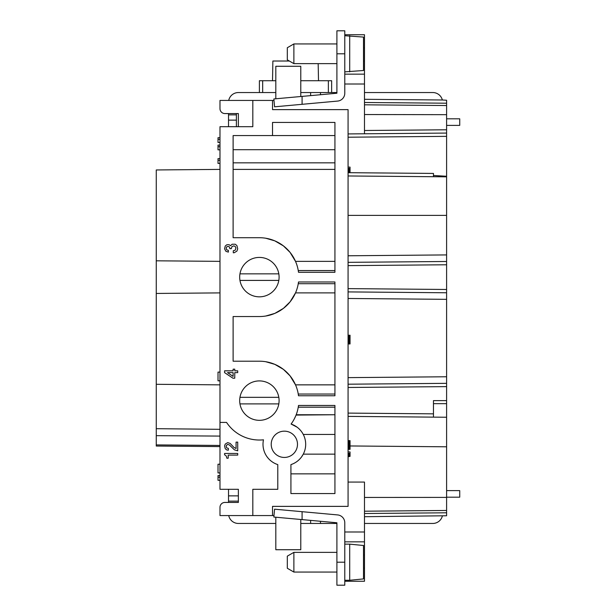 <?xml version="1.0" encoding="UTF-8"?>
<svg xmlns="http://www.w3.org/2000/svg" width="616" height="616" viewBox="0 0 616 616"><rect width="100%" height="100%" fill="white"/><g stroke="black" fill="none" stroke-linecap="round" stroke-linejoin="round"><path stroke-width="0.92" d="M344.783 35.728L363.509 37.083L363.509 70.501L344.783 71.856M219.981 145.091L218.01 145.091L218.01 149.85L219.981 149.85M364.487 581.258L344.783 581.258L364.487 581.258L364.487 568.121L363.509 568.121M364.487 114.53L446.6 114.676L446.6 105.536L364.487 104.805M364.487 92.546L432.809 92.546A9.856 9.856 0 0 1 442.357 99.992L446.6 100.239L446.6 105.536M446.6 103.211L364.487 102.487M442.357 99.992L364.487 99.299M348.071 482.074L364.487 482.074L364.487 541.849L344.783 541.849L364.487 541.849L364.487 568.121M344.783 34.742L364.487 34.742L364.487 61.015L363.509 61.015M228.521 126.704L228.521 113.567L224.909 113.567A4.928 4.928 0 0 1 219.981 108.639L219.981 100.431L252.822 100.431L252.822 126.704L219.981 126.704L219.981 489.297L238.369 489.297L238.369 502.433L224.909 502.433L228.521 502.433L228.521 489.297M273.974 100.431L252.822 100.431M446.6 114.676L446.6 176.831L348.071 175.968M331.647 92.546L331.647 80.719L300.777 80.719M348.071 133.926L364.487 133.787L364.487 74.151L344.783 74.151M446.6 444.298L446.6 497.397L364.487 497.443M219.981 422.407L226.549 422.407A39.409 39.409 0 0 0 263.479 439.816A21.352 21.352 0 0 0 277.785 464.61L277.785 489.297L252.822 489.297L252.822 515.569L219.981 515.569L219.981 507.361A4.928 4.928 0 0 1 224.909 502.433M279.094 277.131A19.704 19.704 0 0 0 259.39 257.419A19.704 19.704 0 0 0 239.686 277.131A19.704 19.704 0 0 0 259.39 296.835A19.704 19.704 0 0 0 279.094 277.131M298.506 281.974L334.935 281.974L334.935 395.772L298.506 395.772A39.409 39.409 0 0 0 259.39 361.207L233.118 361.207L233.118 316.539L259.39 316.539A39.409 39.409 0 0 0 298.506 281.974L298.252 283.699L334.935 283.699M279.094 400.616A19.704 19.704 0 0 0 259.39 380.911A19.704 19.704 0 0 0 239.686 400.616A19.704 19.704 0 0 0 259.39 420.328A19.704 19.704 0 0 0 279.094 400.616M259.39 237.714L233.118 237.714L233.118 135.574L272.526 135.574L272.526 122.43L334.935 122.43L334.935 272.28L298.506 272.28A39.409 39.409 0 0 0 259.39 237.714M297.058 427.15L291.091 424.047A21.352 21.352 0 0 1 290.921 464.61L290.921 493.57L334.935 493.57L334.935 405.467L298.506 405.467L298.252 407.191L334.935 407.191M291.091 424.047A39.409 39.409 0 0 0 298.506 405.467M297.49 444.298A13.136 13.136 0 0 0 283.098 431.223A13.136 13.136 0 0 0 271.217 444.298A13.136 13.136 0 0 0 284.353 457.442A13.136 13.136 0 0 0 297.49 444.298M273.974 515.569L272.526 515.569L272.526 506.375L348.071 506.375L348.071 109.625L272.526 109.625L272.526 100.431M272.526 515.569L252.822 515.569M349.711 35.728L349.711 71.856M219.981 515.569L219.981 507.361M219.981 169.4L156.264 169.954L156.264 260.807L219.981 261.361M334.935 434.449L303.288 434.449L302.24 432.648M290.921 464.61L291.807 464.31M301.509 457.01L303.288 454.154L334.935 454.154M294.356 418.811L295.726 415.892M296.057 415.084L334.935 414.745L296.188 414.745M272.526 135.574L334.935 135.574M334.935 270.555L298.252 270.555L298.506 272.28M265.758 238.23L274.821 240.864L283.406 245.876L290.074 252.391L295.511 261.361L334.935 261.361L295.511 261.361M265.758 316.023L274.828 313.39L283.429 308.362L290.09 301.848L295.511 292.893L334.935 292.893M334.935 394.048L298.252 394.048L298.506 395.772M265.758 361.723L274.821 364.356L283.406 369.369L290.074 375.883L295.511 384.854L334.935 384.854M219.981 475.544L218.01 475.544L218.01 477.184L219.981 477.184M224.909 113.567L238.369 113.567L236.398 113.567L236.398 126.704M219.981 445.453L156.264 444.906L156.264 446.046L219.981 446.6M156.264 444.906L156.264 435.674L219.981 436.082M219.981 429.321L156.264 428.69L156.264 260.807M219.981 384.854L156.264 384.299L219.981 384.854M219.981 292.893L156.264 293.447L219.981 292.893M219.981 372.103L218.01 372.103L218.01 380.811L219.981 380.811M219.981 480.311L218.01 480.311L218.01 477.184M233.118 169.4L334.935 169.4M446.6 118.819L459.736 118.819L459.736 125.387L446.6 125.387M334.935 149.696L233.118 149.696M334.935 473.858L290.921 473.858M262.678 92.546L259.39 92.546L259.39 80.719L262.678 80.719L262.678 92.546L275.814 92.546M272.526 80.719L272.873 61.015L289.327 61.015M318.172 63.641L318.51 80.719M219.981 146.731L218.01 146.731M224.578 372.626L224.578 370.824L233.118 370.824L233.118 369.176L234.758 369.176L234.758 370.824L237.714 370.824L237.714 372.626L234.758 372.626L234.758 378.209L232.956 378.209L224.578 372.626M226.218 455.925L226.873 458.219L228.19 458.219L228.19 455.101L237.714 455.101L237.714 453.461L224.578 453.461L224.578 454.77L226.218 455.925M235.905 248.009L235.25 250.142L233.279 250.804L233.279 252.776L234.103 252.776L236.89 251.128L237.714 248.833L236.89 245.545L235.25 244.236L232.132 244.236L230.492 245.715L229.175 244.729L226.873 244.729L225.233 246.038L224.578 248.833L225.887 251.297L228.351 252.113L228.351 250.312L226.711 249.819L226.218 248.664L226.38 247.355L227.204 246.531L228.844 246.531L229.668 247.355L229.83 248.664L231.308 248.664L231.97 246.531L233.941 245.876L235.25 246.531L235.905 248.009M219.981 163.402L218.01 163.402L218.01 158.635L219.981 158.635M219.981 160.283L218.01 160.283M227.697 444.429L226.38 445.414L226.218 446.723L226.711 447.878L228.351 448.363L228.351 450.173L226.873 450.011L225.233 448.694L224.578 445.907L225.233 444.098L227.697 442.619L230.161 443.443L233.941 447.385L236.074 448.533L236.074 442.126L237.714 442.126L237.714 450.827L234.427 449.842L229.337 444.921L227.697 444.429M364.487 74.151L364.487 61.015M227.535 372.626L233.118 376.407L233.118 372.626L227.535 372.626M219.981 142.458L218.01 142.458L218.01 137.699L219.981 137.699M219.981 139.339L218.01 139.339M219.981 464.218L218.01 464.218L218.01 472.919L219.981 472.919M293.878 43.936L293.878 63.641L287.31 59.852L287.31 47.732L293.878 43.936L336.906 43.936M293.878 63.641L336.906 63.641M300.777 92.546L336.906 92.546L336.906 93.232L336.906 30.8L344.783 30.8L344.783 93.232A7.885 7.885 0 0 1 337.614 101.078L274.559 106.814L273.843 98.96L302.086 96.396L302.086 104.312M328.366 92.546L328.366 80.719M275.814 80.719L262.678 80.719M228.521 114.876L236.398 114.876M278.825 280.411L239.963 280.411M239.963 273.843L278.825 273.843M228.521 501.124L238.369 501.124L238.369 502.433M275.814 523.454L238.369 523.454A9.856 9.856 0 0 1 228.721 515.569M310.626 520.381L310.626 523.454L300.777 523.454M275.814 517.217L275.814 549.726L300.777 549.726L300.777 519.488M273.843 517.04L302.086 519.604L302.086 511.688L274.559 509.186L273.843 517.04M336.906 585.2L344.783 585.2L336.906 585.2L336.906 522.768L302.086 519.604M302.086 511.688L337.614 514.922A7.885 7.885 0 0 1 344.783 522.768L344.783 585.2M320.482 521.275L320.482 523.454L310.626 523.454M259.39 92.546L238.369 92.546A9.856 9.856 0 0 0 228.721 100.431M287.31 568.268L287.31 556.148L293.878 552.36L336.906 552.36L293.878 552.36L293.878 572.064L336.906 572.064L293.878 572.064L287.31 568.268L293.878 572.064M344.783 544.144L349.711 544.144L349.711 580.272L344.783 580.272M349.711 580.272L363.509 578.917L363.509 545.499L349.711 544.144M275.814 98.783L275.814 66.274L300.777 66.274L300.777 96.512M310.626 95.619L310.626 92.546M336.906 93.232L302.086 96.396M336.906 30.8L344.783 30.8M459.736 490.613L446.6 490.613L459.736 490.613L459.736 497.181L446.6 497.181M433.464 403.665L446.6 403.665L446.6 299.338L348.071 298.475M364.487 516.701L446.6 515.761L446.6 512.789L364.487 513.513M364.487 511.211L446.6 510.464L446.6 512.789M446.6 403.665L446.6 446.8L350.042 445.961M348.071 215.384L446.6 215.384L446.6 176.831M446.6 215.384L446.6 264.772L348.071 265.635M446.6 299.338L446.6 292.769L348.071 291.907L446.6 292.769L446.6 264.772M446.6 510.464L446.6 497.397M364.487 523.454L432.809 523.454A9.856 9.856 0 0 0 442.357 516.008M433.464 417.132L433.464 400.616L446.6 400.616M320.482 523.454L336.906 523.454L336.906 522.768M287.31 556.148L293.878 552.36M446.6 417.248L348.071 416.385M364.487 133.787L446.6 133.071M348.071 384.199L446.6 383.337M348.071 262.347L446.6 261.484M433.464 176.715L433.464 173.427L348.071 172.688M238.369 113.567L238.369 126.704M156.264 428.69L156.264 435.674L156.264 428.69M348.071 444.398L350.042 444.398L350.042 440.625L348.071 440.625M348.071 443.582L350.042 443.582M446.6 176.268L433.464 175.491M348.071 343.951L350.042 343.951L350.042 335.243L348.071 335.243M348.071 343.62L350.042 343.62M348.071 441.279L350.042 441.279M348.071 441.118L350.042 441.118M348.071 442.596L350.042 442.596M348.071 441.934L350.042 441.934M348.071 167.105L350.042 167.105L350.042 171.872L348.071 171.872M348.071 168.422L350.042 168.422M348.071 168.584L350.042 168.584M348.071 169.077L350.042 169.077M348.071 169.569L350.042 169.569M348.071 170.224L350.042 170.224M348.071 170.717L350.042 170.717M348.071 171.541L350.042 171.541M348.071 335.905L350.042 335.905M348.071 335.735L350.042 335.735M239.963 397.335L278.825 397.335M278.825 403.903L239.963 403.903M348.071 343.289L350.042 343.289M348.071 343.127L350.042 343.127M348.071 336.559L350.042 336.559M348.071 456.387L350.042 456.387L348.071 456.718M348.071 455.57L350.042 455.57L350.042 456.387M348.071 455.078L350.042 455.078L350.042 455.57M348.071 454.416L350.042 454.416L350.042 455.078M348.071 453.923L350.042 453.923L350.042 454.416M348.071 453.43L350.042 453.43L350.042 453.923M348.071 453.268L350.042 453.43M348.071 451.952L350.042 451.952L350.042 453.268M348.071 341.811L350.042 341.811M348.071 340.825L350.042 340.825M348.071 340.009L350.042 340.009M348.071 339.023L350.042 339.023M348.071 338.199L350.042 338.199M348.071 342.473L350.042 342.473M348.071 337.214L350.042 337.214M348.071 449.326L350.042 449.326L350.042 444.398M348.071 448.995L350.042 448.995M348.071 448.671L350.042 448.671M348.071 448.502L350.042 448.502M348.071 447.847L350.042 447.847M348.071 447.193L350.042 447.193M348.071 446.207L350.042 446.207M348.071 445.383L350.042 445.383M364.487 130.5L446.6 129.784M363.509 47.879L364.487 47.879M334.935 162.832L233.118 162.832M228.521 495.865L238.369 495.865M228.521 120.135L236.398 120.135M336.906 562.208L344.783 562.208M320.482 94.725L320.482 92.546M336.906 53.792L344.783 53.792M364.487 554.985L363.509 554.985M364.487 531.993L344.783 531.993M348.071 387.479L446.6 386.625M348.071 413.097L433.464 413.844M364.487 84.007L344.783 84.007M348.071 255.779L446.6 254.916M348.071 377.631L446.6 376.769M348.071 288.619L446.6 289.481M348.071 137.214L446.6 136.352"/></g></svg>
